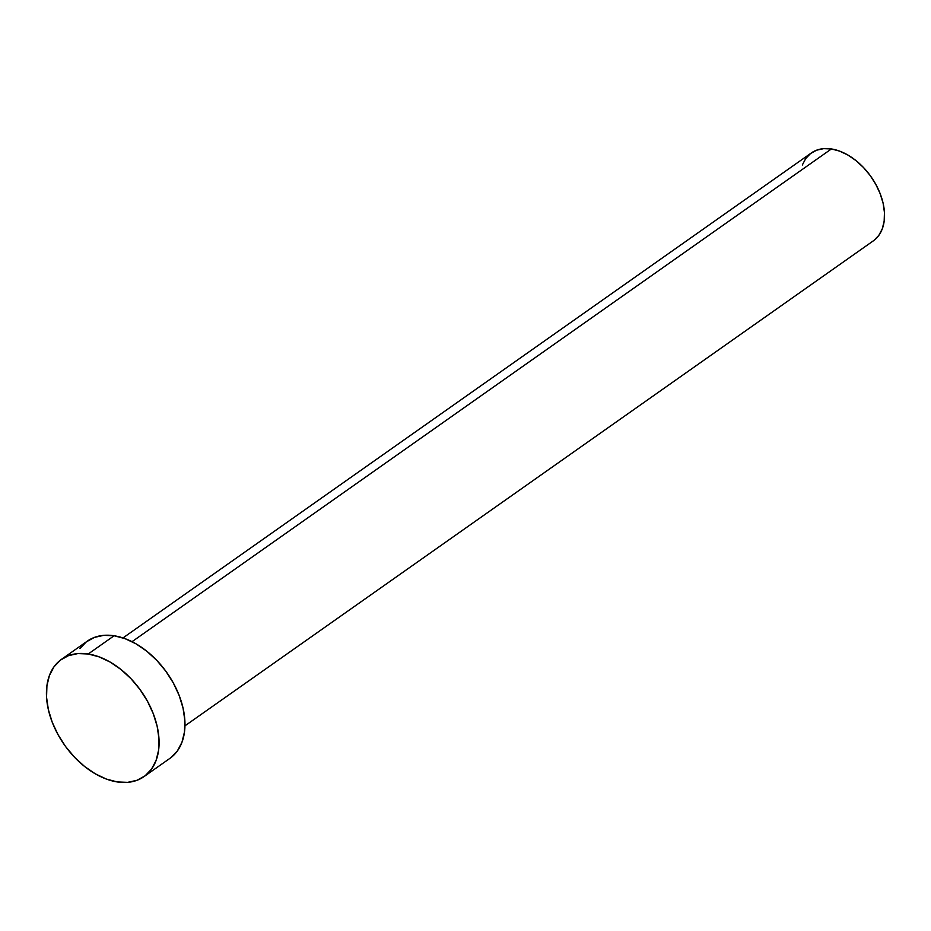 <?xml version="1.0" encoding="UTF-8"?>
<svg xmlns="http://www.w3.org/2000/svg" width="931" height="931" viewBox="0 0 931 931"><rect width="100%" height="100%" fill="white"/><g stroke="black" fill="none" stroke-linecap="round" stroke-linejoin="round"><path stroke-width="1.4" d="M184.943 725.843L873.266 240.896A53.777 35.134 -125.2 0 0 878.48 189.68A53.777 35.134 -125.2 0 0 831.395 148.948L132.027 641.68L831.395 148.948A53.777 35.134 -125.2 0 0 811.32 152.975L122.997 637.921M144.049 776.582L169.942 758.346A71.699 46.853 -125.2 0 0 176.89 690.057A71.699 46.853 -125.2 0 0 114.106 635.757L88.224 653.993L114.106 635.757A71.699 46.853 -125.2 0 0 87.339 641.122L61.458 659.357A71.699 46.853 54.8 0 1 88.224 653.993A71.699 46.853 54.8 0 1 151.008 708.293A71.699 46.853 54.8 0 1 144.049 776.582A71.699 46.853 54.8 0 1 117.294 781.947A71.699 46.853 54.8 0 1 54.51 727.635A71.699 46.853 54.8 0 1 61.458 659.357M79.88 648.546L86.327 641.866L94.392 637.409L103.772 635.338L114.106 635.757L124.998 638.619L136.031 643.833L146.784 651.2L156.839 660.428L165.811 671.17L173.352 683.005L179.171 695.492L183.058 708.13L184.85 720.454L184.478 731.975L181.964 742.263L177.402 750.91L170.955 757.601M117.294 781.947L106.402 779.084L95.358 773.859L84.616 766.504L74.561 757.264L65.589 746.534L58.048 734.687L52.217 722.212L48.342 709.562L46.55 697.249L46.922 685.728L49.436 675.441L53.998 666.782L60.434 660.102L68.498 655.645L77.89 653.574L88.224 653.993L99.117 656.855L110.149 662.069L120.902 669.436L130.957 678.664L139.929 689.405L147.47 701.241L153.289 713.728L157.176 726.366L158.968 738.69L158.596 750.211L156.082 760.499L151.509 769.146L145.073 775.837L137.008 780.294L127.628 782.354L117.294 781.947M802.301 165.031L805.722 158.549L810.552 153.534L816.603 150.194L823.644 148.646L831.395 148.948L839.564 151.101L847.838 155.011L855.903 160.539L863.444 167.464L870.171 175.517L875.827 184.396L880.191 193.753L883.112 203.237L884.45 212.477L884.171 221.124L882.285 228.828L878.864 235.322L874.034 240.338"/></g></svg>
